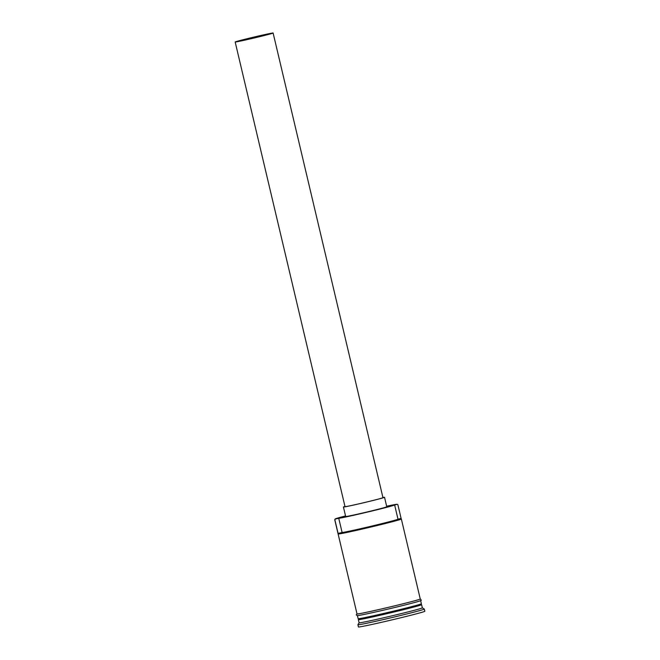 <?xml version="1.0" encoding="UTF-8"?>
<svg xmlns="http://www.w3.org/2000/svg" width="660" height="660" viewBox="0 0 660 660"><rect width="100%" height="100%" fill="white"/><g stroke="black" fill="none" stroke-linecap="round" stroke-linejoin="round"><path stroke-width="0.99" d="M401.23 518.941L397.881 504.76L397.138 504.281A31.837 0.775 -13.3 0 0 397.097 504.281A31.837 0.775 -13.3 0 0 386.644 506.22M345.535 515.93A31.837 0.775 -13.3 0 0 335.239 518.95A31.837 0.775 -13.3 0 0 335.346 519.007A31.837 0.775 -13.3 0 0 335.396 519.007L334.867 519.783A32.489 0.792 166.7 0 1 334.752 519.75A32.489 0.792 166.7 0 1 334.76 519.725L335.239 518.95M238.392 41.267L269.948 33.767L253.432 37.265L238.392 41.267M273.05 33A19.495 0.478 -13.3 0 0 253.291 37.224A19.495 0.478 -13.3 0 0 235.174 41.992A19.495 0.478 -13.3 0 0 235.24 42.017A19.495 0.478 -13.3 0 0 254.999 37.793A19.495 0.478 -13.3 0 0 273.116 33.025A19.495 0.478 -13.3 0 0 273.05 33M235.174 41.992L345.015 506.641A19.495 0.478 -13.3 0 0 345.081 506.665A19.495 0.478 -13.3 0 0 364.84 502.45A19.495 0.478 -13.3 0 0 382.957 497.673L273.116 33.025M344.965 506.451A21.12 0.52 -13.3 0 0 343.431 507.02A21.12 0.52 -13.3 0 0 343.505 507.045A21.12 0.52 -13.3 0 0 364.906 502.466A21.12 0.52 -13.3 0 0 384.532 497.302A21.12 0.52 -13.3 0 0 384.458 497.277A21.12 0.52 -13.3 0 0 382.907 497.483M343.431 507.02L345.675 516.499A21.12 0.52 -13.3 0 0 345.741 516.524A21.12 0.52 -13.3 0 0 367.15 511.954A21.12 0.52 -13.3 0 0 386.776 506.781L384.532 497.302M421.377 604.642A32.489 0.792 166.7 0 1 421.492 604.651A32.489 0.792 166.7 0 1 421.6 604.684A32.489 0.792 166.7 0 1 391.405 612.637A32.489 0.792 166.7 0 1 358.479 619.674A32.489 0.792 166.7 0 1 358.363 619.633A32.489 0.792 166.7 0 1 358.718 619.427L358.611 619.245A32.167 0.784 -13.3 0 0 358.718 619.278A32.167 0.784 -13.3 0 0 391.322 612.315A32.167 0.784 -13.3 0 0 421.212 604.444L421.393 604.651M420.651 600.666L421.377 603.735A32.489 0.792 166.7 0 1 391.182 611.688A32.489 0.792 166.7 0 1 358.256 618.725A32.489 0.792 166.7 0 1 358.141 618.684L357.415 615.615M421.6 604.684L422.35 607.843A32.489 0.792 166.7 0 1 392.155 615.796A32.489 0.792 166.7 0 1 359.221 622.834A32.489 0.792 166.7 0 1 359.114 622.792L357.91 624.723A34.114 0.833 166.7 0 1 357.91 624.723L358.429 626.959A34.114 0.833 166.7 0 0 358.545 627A34.114 0.833 166.7 0 0 393.121 619.616A34.114 0.833 166.7 0 0 424.826 611.267L424.306 609.048A34.114 0.833 166.7 0 1 392.601 617.405A34.114 0.833 166.7 0 1 358.025 624.789A34.114 0.833 166.7 0 1 357.91 624.748M348.802 579.158A32.489 0.792 -13.3 0 0 348.802 579.175L341.335 547.577A32.489 0.792 166.7 0 1 341.327 547.561L334.752 519.75M348.802 579.175A32.489 0.792 -13.3 0 0 348.81 579.183L357.019 613.94A32.489 0.792 166.7 0 0 357.134 613.981A32.489 0.792 166.7 0 0 390.06 606.944A32.489 0.792 166.7 0 0 420.255 598.991L401.354 519.024A32.489 0.792 166.7 0 1 371.159 526.977A32.489 0.792 166.7 0 1 338.225 534.006L338.762 533.231A31.837 0.775 -13.3 0 0 371.621 526.185A31.837 0.775 -13.3 0 0 400.562 518.529A31.837 0.775 -13.3 0 0 400.504 518.512L398.013 519.238A29.403 0.718 -13.3 0 1 371.992 526.028A29.403 0.718 -13.3 0 1 342.119 532.562L338.762 533.231M334.867 519.783L338.225 534.006M422.35 607.835L424.289 609.031A34.114 0.833 166.7 0 1 424.306 609.048M400.562 518.529L401.338 519.007A32.489 0.792 166.7 0 1 401.354 519.024M397.138 504.281L394.647 505.015L398.013 519.238M394.647 505.015A29.403 0.718 -13.3 0 1 368.635 511.805A29.403 0.718 -13.3 0 1 338.753 518.339L335.396 519.007M421.22 603.851L421.138 604.123A32.167 0.784 166.7 0 1 391.248 612.001A32.167 0.784 166.7 0 1 358.644 618.964A32.167 0.784 166.7 0 1 358.537 618.923L358.611 619.245M357.002 613.866A32.653 0.8 -13.3 0 0 356.977 614.014A32.653 0.8 -13.3 0 0 391.314 606.655A32.653 0.8 -13.3 0 0 420.304 598.917A32.653 0.8 -13.3 0 0 420.238 598.917L421.294 600.188C421.286 600.435 421.435 600.74 410.52 603.57C392.89 608.165 359.403 615.854 357.109 615.615L356.235 614.807L357.002 613.849M420.676 600.501A32.653 0.8 166.7 0 1 391.693 608.231A32.653 0.8 166.7 0 1 357.349 615.598M338.753 518.339L342.119 532.562M358.363 619.633L359.114 622.792"/></g></svg>
